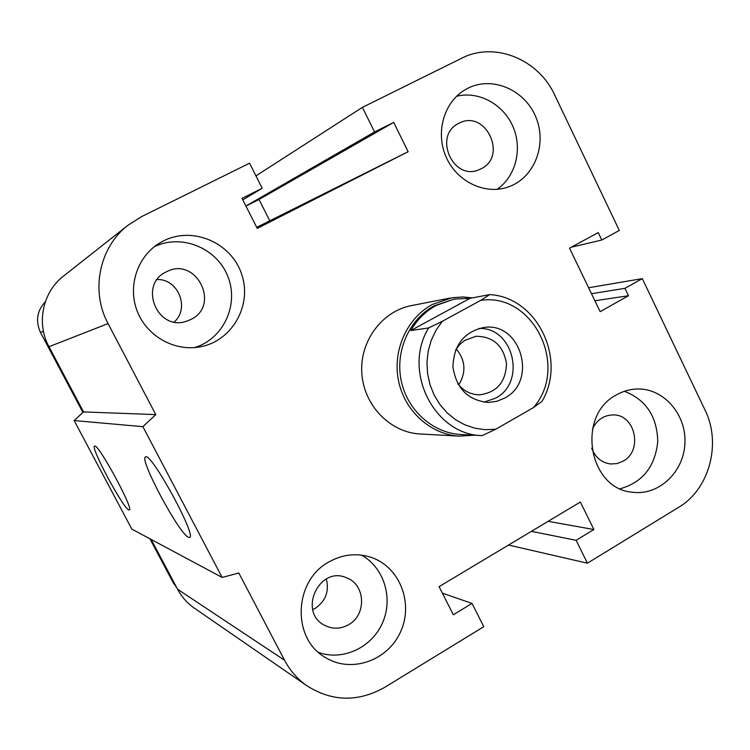 <?xml version="1.0" encoding="UTF-8"?>
<svg xmlns="http://www.w3.org/2000/svg" width="750" height="750" viewBox="0 0 750 750"><rect width="100%" height="100%" fill="white"/><g stroke="black" fill="none" stroke-linecap="round" stroke-linejoin="round"><path stroke-width="1.12" d="M420.656 434.006L419.616 433.95C389.738 432.216 363.647 405.038 361.809 373.059C359.681 341.091 382.219 310.922 411.656 305.559M348.647 624.684C340.706 629.109 332.756 629.353 324.825 625.425C297.506 612.225 319.191 565.209 346.584 577.809C365.494 584.456 366.834 614.859 348.647 624.684M312.722 609.609L315.234 608.325C325.697 601.069 329.381 591.281 326.306 578.972M190.856 319.481L186.075 321.384C156.928 331.275 138.178 284.344 166.397 271.819C195.891 255.75 221.1 305.259 190.856 319.481M174.281 321.975C189.966 308.156 178.322 278.972 157.247 279.497M481.087 168.797L479.241 169.641C453.019 181.734 432.572 135.15 459.019 123.262C485.297 108.75 508.116 156.15 481.087 168.797M592.5 428.859C596.934 419.831 603.797 415.181 613.088 414.928C635.231 414.216 643.181 450.553 623.241 461.109L617.194 463.556L610.753 464.006C601.622 462.759 595.266 457.472 591.675 448.134M616.359 394.941C623.016 391.116 630.066 389.128 637.528 388.978C663.853 388.341 686.475 414.525 684.919 443.278C683.831 472.05 658.866 495.769 632.653 492.253C588.488 489.216 576.056 415.566 616.359 394.941M620.25 488.738C642.572 482.381 655.069 466.697 657.75 441.675C657.15 416.512 646.022 399.722 624.366 391.284M467.878 88.247C492.478 75.666 525.075 89.925 535.978 117.403C547.341 144.694 534.309 177.956 508.453 186.9C485.297 195.3 456.844 181.856 446.072 156.9C435.038 132.056 444.253 101.175 466.088 89.194L467.878 88.247M497.147 189.338C515.822 176.438 522.712 148.894 512.962 126.591C503.391 104.203 478.641 90.713 456.562 96.263M163.491 240.9C192.713 225.928 231.3 242.662 241.584 273.994C252.553 305.091 232.209 341.184 200.025 346.866C174.703 351.675 147.234 336.469 137.419 311.719C127.434 287.044 136.969 257.119 158.972 243.441L163.491 240.9M194.672 347.587C223.481 338.869 239.278 304.594 227.831 276.412C216.891 248.034 181.509 233.428 154.284 246.741M329.081 561.863C342.741 554.288 356.728 552.769 371.044 557.325C399.534 566.691 413.841 602.934 400.631 631.678C387.966 660.675 351.197 673.678 325.406 657.506C291.412 638.587 293.719 580.491 329.081 561.863M318.525 652.416C342.844 661.247 371.953 647.494 382.575 622.716C393.478 598.05 383.934 567.366 361.425 555.112M188.494 537.3C179.316 534.366 138.441 457.875 145.584 456.928C151.003 451.828 197.812 537.759 189.45 537.45L188.494 537.3M128.775 509.916C123.103 508.369 89.962 446.503 94.622 446.119C97.809 442.528 134.616 510.394 129.262 509.991L128.775 509.916M222.159 577.444L131.831 529.097L74.147 420.553L142.884 426.675L222.159 577.444L238.819 573.009L284.55 660.253C289.95 670.434 297.206 678.816 306.319 685.378C331.725 701.756 357.872 702.403 384.759 687.319L483.769 626.681L472.022 603.422L442.369 593.137M472.022 603.422L453.337 614.756L439.069 586.65L580.369 502.022L593.897 529.528L576.131 540.3L587.428 563.194L678.684 507.3C709.425 489.281 721.678 443.325 705 409.997L642.3 278.616L624.938 288.337L628.481 295.734L600.141 311.653L569.541 248.194L598.219 232.566L601.8 240.028L619.312 230.447L554.672 94.987C538.434 59.137 494.4 41.203 461.597 58.275L362.391 107.362L374.55 131.981L393.712 122.391L408.131 151.716L257.259 228.394L242.016 198.366L262.2 188.259L249.534 163.2L141.553 216.638L127.791 225.403C99.216 247.462 90.356 291.009 108.075 323.597L155.784 414.609L83.531 411.909L74.147 420.553M408.131 151.716L256.716 227.325M393.712 122.391L259.022 199.491L269.756 220.697M374.55 131.981L245.897 206.006M593.897 529.528L548.147 521.325M362.391 107.362L255.947 175.884M576.131 540.3L531.394 531.356M587.428 563.194L508.538 545.044M642.3 278.616L588.619 287.756M624.938 288.337L591.487 293.719M628.481 295.734L594.891 300.769M601.8 240.028L571.416 247.172M151.153 539.438L177.562 589.237C181.519 596.634 186.862 602.756 193.584 607.594L194.981 608.559M262.2 188.259L242.784 199.884M63.863 275.812L63.3 276.253C42.581 292.284 36.178 323.456 48.975 346.725L83.531 411.909M155.784 414.609L142.884 426.675M245.934 206.081L259.022 199.491M45.375 301.659C36.938 310.837 35.334 321.15 40.566 332.587L82.931 412.462M149.906 538.772L173.212 582.712L176.803 587.812M455.512 350.287L459.45 344.812L464.484 340.5L475.997 336.281C493.284 336.45 503.456 345.619 506.503 363.788C505.725 382.191 496.772 392.531 479.634 394.819C470.803 394.697 463.528 390.994 457.791 383.719M458.738 384.928C466.35 372.366 465.534 360.375 456.291 348.966M504.628 398.1L496.659 401.363L488.166 402.45C468.028 400.331 456.291 388.519 452.963 367.022C453.6 345.272 463.781 332.109 483.506 327.544C520.528 321.019 538.341 381.084 504.628 398.1M483.947 402.159L495.469 398.212C526.688 382.491 513.619 326.972 478.922 328.463M470.034 298.303L489.703 294.619L480.656 300.375L442.247 321.347L428.634 327.947L410.784 330.553L470.034 298.303L454.041 299.109L436.181 305.447C425.559 311.288 417.094 319.659 410.784 330.553M463.519 434.634L482.175 435.609L495.741 429.234L533.391 407.634L542.044 401.278C567.131 359.156 537.066 296.972 489.703 294.619M495.741 429.234L485.325 429.694L474.956 428.231L464.944 424.866L455.578 419.7L447.169 412.875L439.95 404.587L434.175 395.1L430.003 384.675L427.584 373.659L426.975 362.362L428.203 351.15L431.231 340.359L435.966 330.328L442.247 321.347M480.656 300.375C533.334 292.125 569.531 366.919 533.391 407.634M428.634 327.947C402.103 370.819 434.25 434.812 481.912 435.6L482.175 435.609M454.041 299.109L434.184 305.812C409.247 319.219 395.044 351.019 401.156 380.494C407.128 410.006 432.469 432.844 460.35 434.466L461.438 434.522M472.359 297.872L462.956 296.962L451.959 297.75L432.384 304.444C406.875 318.141 392.316 350.634 398.522 380.794C404.587 410.981 430.453 434.391 458.962 436.134L474.309 435.197M108.075 323.597L48.975 346.725M284.55 660.253L177.562 589.237M174.562 583.594L173.212 582.712M43.406 331.125L40.566 332.587M127.791 225.403L63.3 276.253M306.319 685.378L193.584 607.594M460.35 434.466L481.912 435.6M419.606 433.95L458.962 436.134M411.094 305.663L450.403 298.022"/></g></svg>
